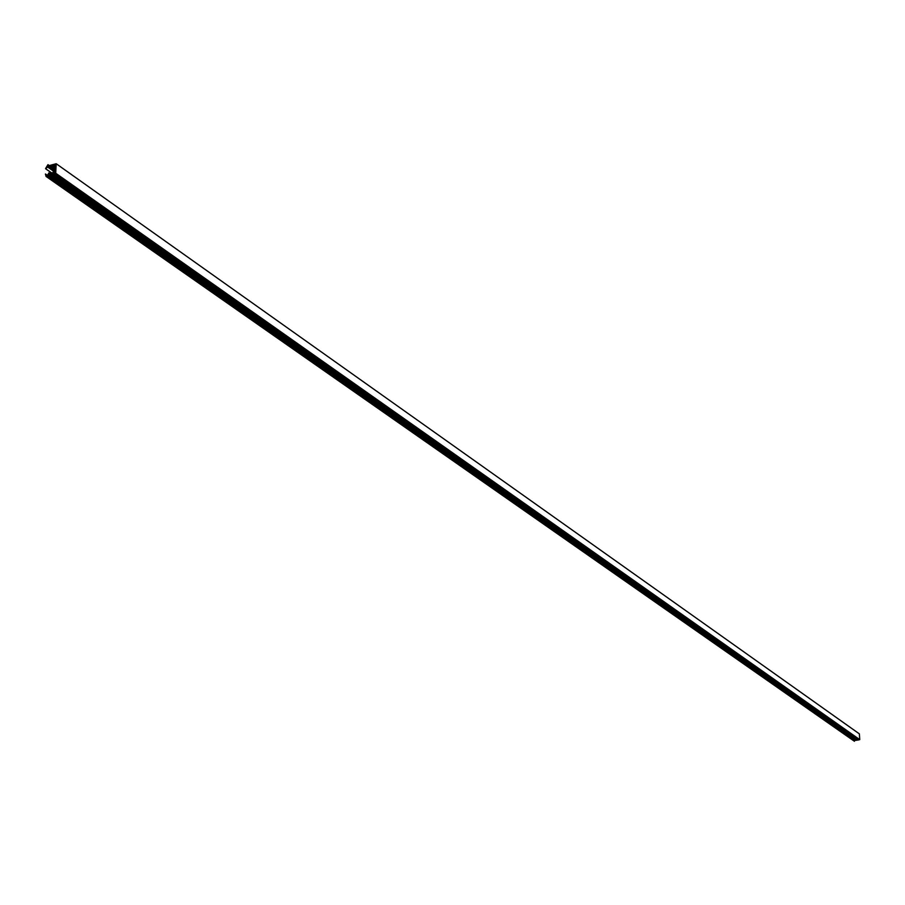 <?xml version="1.0" encoding="UTF-8"?>
<svg xmlns="http://www.w3.org/2000/svg" width="905" height="905" viewBox="0 0 905 905"><rect width="100%" height="100%" fill="white"/><g stroke="black" fill="none" stroke-linecap="round" stroke-linejoin="round"><path stroke-width="1.36" d="M854.49 741.071L47.332 176.916L854.444 741.274L47.071 176.396L47.332 175.559L55.714 173.217L56.201 163.726L859.365 733.865L859.75 739.634L55.714 173.217L56.201 163.726L47.569 166.045L47.648 165.377L48.418 165.92L48.056 164.982L49.096 165.728L48.101 164.721L47.829 166.079L56.201 163.726L859.365 733.865L859.75 739.634L858.913 739.758L859.75 739.634L55.714 173.217L54.413 173.579L858.913 739.758L54.074 173.918L858.709 739.939L54.085 173.67L858.528 739.815L53.101 174.19L858.076 740.041L53.112 173.941L857.906 739.917L52.456 174.122L857.454 740.132L52.139 174.213L857.273 740.007L51.483 174.394L856.82 740.222L51.155 174.484L856.639 740.098L50.51 174.665L856.198 740.324L50.182 174.756L856.017 740.2L49.537 174.948L855.564 740.414L49.209 175.038L855.383 740.29L48.565 175.219L855.135 740.324L48.237 175.31L47.332 175.559L854.761 740.381L47.332 175.559L47.286 176.916L854.512 741.093M47.92 164.71L45.555 168.624L47.92 164.71M55.363 164.484L54.934 172.912L52.818 173.511L53.35 171.622L52.241 173.67L50.284 174.213L50.816 172.335L49.707 174.371L48.35 174.756L48.881 172.878L47.773 174.914L46.098 175.151L45.42 174.02L46.065 176.418L854.444 741.274L46.234 176.554L45.533 174.032L46.992 175.129L45.578 174.145L45.974 175.084L47.773 174.914L48.881 172.878L50.114 173.624L49.277 173.036L48.35 174.756L49.707 174.371L50.816 172.335L52.422 173.341L51.223 172.493L50.284 174.213L52.241 173.67L53.35 171.622L54.945 172.629L53.746 171.792L52.818 173.511L54.934 172.912L55.363 164.484L53.248 165.072L55.262 166.497L53.248 165.072L55.363 164.484M49.345 165.649L48.135 164.801M45.703 168.749L50.85 172.346M45.601 168.737L50.793 172.391M47.241 166.758L54.967 172.199L47.241 166.758L48.214 166.486L54.967 172.074L49.142 167.957L55.013 171.396L48.791 166.328L55.047 170.74L48.791 166.328L50.148 165.943L55.069 170.231L51.076 167.414L55.103 169.563L50.725 165.785L55.137 168.896L50.725 165.785L52.671 165.23L55.194 167.832L53.599 166.701L55.228 167.154L53.248 165.072L53.599 166.701L52.671 165.23L50.725 165.785L51.076 167.414L50.148 165.943L48.791 166.328L49.142 167.957L48.214 166.486L45.872 168.534L47.241 166.758M853.144 740.392L46.234 176.554M49.402 165.638L48.078 164.699M45.533 174.032L47.071 175.106"/></g></svg>
